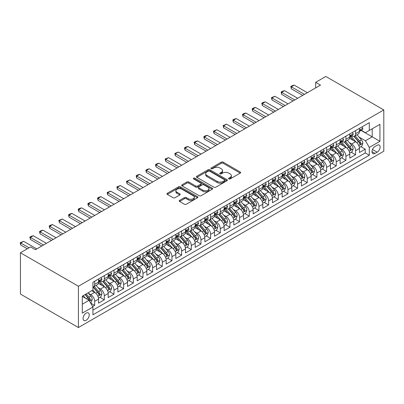 <?xml version="1.0" encoding="UTF-8"?>
<svg xmlns="http://www.w3.org/2000/svg" width="404" height="404" viewBox="0 0 404 404"><rect width="100%" height="100%" fill="white"/><g stroke="black" fill="none" stroke-linecap="round" stroke-linejoin="round"><path stroke-width="0.61" d="M228.821 178.916A0.939 0.54 0 0 0 230.149 178.916L240.228 173.099A1.343 0.773 0 0 0 240.617 172.553A1.343 0.773 0 0 0 240.228 172.003L223.154 162.145A1.343 0.773 0 0 0 221.256 162.145L211.176 167.963A0.939 0.54 0 0 0 210.903 168.347A0.939 0.54 0 0 0 211.176 168.731A0.939 0.54 0 0 0 212.504 168.731L213.807 167.978A4.293 2.48 0 0 1 219.882 167.978L221.301 168.801A4.293 2.48 0 0 1 222.559 170.554A4.293 2.48 0 0 1 221.301 172.306L219.998 173.058A0.939 0.54 0 0 0 219.726 173.442A0.939 0.54 0 0 0 219.998 173.826A0.939 0.54 0 0 0 221.326 173.826L222.629 173.074A4.293 2.48 0 0 1 228.699 173.074L230.123 173.892A4.293 2.48 0 0 1 231.381 175.644A4.293 2.48 0 0 1 230.123 177.396L228.821 178.149A0.939 0.54 0 0 0 228.543 178.533A0.939 0.54 0 0 0 228.821 178.916L228.821 178.149M86.153 320.281A4.373 2.525 120 0 0 89.011 316.428A4.373 2.525 120 0 0 88.34 312.923A4.373 2.525 120 0 0 86.153 313.14A4.373 2.525 120 0 0 83.3 316.994A4.373 2.525 120 0 0 83.966 320.498A4.373 2.525 120 0 0 86.153 320.281M179.613 200.374A1.343 0.773 0 0 0 179.219 200.919A1.343 0.773 0 0 0 179.613 201.465L184.406 204.232A1.343 0.773 0 0 0 186.3 204.232L197.495 197.768A1.343 0.773 0 0 0 197.884 197.223A1.343 0.773 0 0 0 197.495 196.677L180.421 186.82A1.343 0.773 0 0 0 178.523 186.82L167.332 193.279A1.343 0.773 0 0 0 166.938 193.829A1.343 0.773 0 0 0 167.332 194.374L173.114 197.718A1.343 0.773 0 0 0 175.013 197.718L179.805 194.95A1.343 0.773 0 0 0 180.194 194.4A1.343 0.773 0 0 0 179.805 193.854L176.932 192.198A3.591 2.071 0 0 1 175.881 190.733A3.591 2.071 0 0 1 178.098 188.819A3.591 2.071 0 0 1 182.007 189.269L193.248 195.758A3.591 2.071 0 0 1 194.299 197.223A3.591 2.071 0 0 1 192.087 199.137A3.591 2.071 0 0 1 188.173 198.687L186.3 197.607A1.343 0.773 0 0 0 184.406 197.607L179.613 200.374L179.613 201.465M383.8 109.938L325.816 76.467L315.67 82.325L320.503 85.113L35.421 249.702L30.588 246.915L20.442 252.773L78.427 286.249L383.8 109.938L383.8 151.227L78.427 327.533L78.427 286.249M213.903 187.198A1.343 0.773 0 0 0 215.802 187.198L226.992 180.739A1.343 0.773 0 0 0 227.386 180.189A1.343 0.773 0 0 0 226.992 179.644L209.918 169.786A1.343 0.773 0 0 0 208.025 169.786L196.829 176.25A1.343 0.773 0 0 0 196.435 176.795A1.343 0.773 0 0 0 196.829 177.341L213.903 187.198M193.93 179.118A0.939 0.54 0 0 1 194.885 179.255L194.885 178.139L212.241 188.158A1.343 0.773 0 0 1 212.635 188.708A1.343 0.773 0 0 1 212.241 189.254L201.051 195.718A1.343 0.773 0 0 1 199.152 195.718L182.078 185.86L182.078 184.764A1.343 0.773 0 0 0 181.689 185.31A1.343 0.773 0 0 0 182.078 185.86M182.078 184.764L186.87 181.997A1.343 0.773 0 0 1 188.769 181.997L195.693 185.997A1.343 0.773 0 0 0 197.586 185.997L200.768 184.163A1.343 0.773 0 0 0 201.157 183.613A1.343 0.773 0 0 0 200.768 183.068L193.556 178.901A0.939 0.54 0 0 1 193.284 178.523A0.939 0.54 0 0 1 193.859 178.018A0.939 0.54 0 0 1 194.885 178.139M92.652 306.545L94.657 305.384L90.647 303.071M88.37 293.218L90.794 294.617A5.469 3.156 60 0 1 94.657 301.313L98.525 299.081L98.525 303.151L104.323 299.808L99.924 297.268M98.031 287.638L100.46 289.037A5.469 3.156 60 0 1 104.323 295.733L108.191 293.501L108.191 297.576L113.989 294.228L109.59 291.688M107.696 282.058L110.12 283.457A5.469 3.156 60 0 1 113.989 290.153L117.852 287.921L117.852 291.996L123.649 288.648L119.256 286.108M117.357 276.477L119.786 277.881A5.469 3.156 60 0 1 123.649 284.573L127.518 282.34L127.518 286.416L133.315 283.068L128.916 280.527M127.023 270.897L129.447 272.301A5.469 3.156 60 0 1 133.315 278.997L137.178 276.765L137.178 280.836L142.981 277.487L138.582 274.952M136.688 265.322L139.112 266.721A5.469 3.156 60 0 1 142.981 273.417L146.844 271.185L146.844 275.255L152.641 271.907L148.243 269.372M146.349 259.742L148.778 261.141A5.469 3.156 60 0 1 152.641 267.837L156.51 265.605L156.51 269.675L162.307 266.332L157.908 263.792M156.015 254.161L158.439 255.56A5.469 3.156 60 0 1 162.307 262.257L166.17 260.024L166.17 264.1L171.968 260.752L167.574 258.212M165.68 248.581L168.104 249.98A5.469 3.156 60 0 1 171.968 256.676L175.836 254.444L175.836 258.52L181.633 255.171L177.235 252.631M175.341 243.001L177.77 244.405A5.469 3.156 60 0 1 181.633 251.096L185.497 248.869L185.497 252.939L191.299 249.591L186.901 247.051M185.007 237.421L187.431 238.825A5.469 3.156 60 0 1 191.299 245.521L195.162 243.289L195.162 247.359L200.96 244.011L196.566 241.476M194.667 231.846L197.096 233.244A5.469 3.156 60 0 1 200.96 239.941L204.828 237.709L204.828 241.779L210.625 238.436L206.227 235.896M204.333 226.265L206.757 227.664A5.469 3.156 60 0 1 210.625 234.36L214.489 232.128L214.489 236.204L220.291 232.856L215.893 230.315M213.999 220.685L216.423 222.084A5.469 3.156 60 0 1 220.291 228.78L224.154 226.548L224.154 230.623L229.952 227.275L225.553 224.735M223.659 215.105L226.088 216.509A5.469 3.156 60 0 1 229.952 223.2L233.82 220.968L233.82 225.043L239.617 221.695L235.219 219.155M233.325 209.524L235.749 210.928A5.469 3.156 60 0 1 239.617 217.625L243.481 215.393L243.481 219.463L249.278 216.115L244.885 213.58M242.986 203.949L245.415 205.348A5.469 3.156 60 0 1 249.278 212.044L253.146 209.812L253.146 213.883L258.944 210.534L254.545 207.999M252.651 198.369L255.081 199.768A5.469 3.156 60 0 1 258.944 206.464L262.807 204.232L262.807 208.302L268.609 204.959L264.211 202.419M262.317 192.789L264.741 194.188A5.469 3.156 60 0 1 268.609 200.884L272.473 198.652L272.473 202.727L278.27 199.379L273.877 196.839M271.978 187.209L274.407 188.607A5.469 3.156 60 0 1 278.27 195.304L282.138 193.072L282.138 197.147L287.936 193.799L283.537 191.259M281.644 181.628L284.068 183.032A5.469 3.156 60 0 1 287.936 189.723L291.799 187.491L291.799 191.567L297.596 188.219L293.203 185.678M291.309 176.048L293.733 177.452A5.469 3.156 60 0 1 297.596 184.148L301.465 181.916L301.465 185.986L307.262 182.638L302.864 180.103M300.97 170.473L303.399 171.872A5.469 3.156 60 0 1 307.262 178.568L311.131 176.336L311.131 180.406L316.928 177.058L312.529 174.523M310.636 164.893L313.06 166.291A5.469 3.156 60 0 1 316.928 172.988L320.791 170.756L320.791 174.831L326.589 171.483L322.195 168.943M320.296 159.312L322.725 160.711A5.469 3.156 60 0 1 326.589 167.407L330.457 165.175L330.457 169.251L336.254 165.903L331.856 163.362M329.962 153.732L332.391 155.136A5.469 3.156 60 0 1 336.254 161.827L340.118 159.595L340.118 163.671L345.92 160.322L341.521 157.782M339.628 148.152L342.052 149.556A5.469 3.156 60 0 1 345.92 156.252L349.783 154.02L349.783 158.09L355.581 154.742L355.581 150.672A5.469 3.156 -120 0 0 351.717 143.976L349.288 142.577M351.187 152.207L355.581 154.742M98.525 299.081A5.469 3.156 -120 0 0 94.657 292.385L91.758 290.713M108.191 293.501A5.469 3.156 -120 0 0 104.323 286.805L98.349 283.356M117.852 287.921A5.469 3.156 -120 0 0 113.989 281.224L108.009 277.775M127.518 282.34A5.469 3.156 -120 0 0 123.649 275.649L117.675 272.195M137.178 276.765A5.469 3.156 -120 0 0 133.315 270.069L127.336 266.62M146.844 271.185A5.469 3.156 -120 0 0 142.981 264.489L137.001 261.04M156.51 265.605A5.469 3.156 -120 0 0 152.641 258.908L146.667 255.459M166.17 260.024A5.469 3.156 -120 0 0 162.307 253.328L156.328 249.879M175.836 254.444A5.469 3.156 -120 0 0 171.968 247.753L165.993 244.299M185.497 248.869A5.469 3.156 -120 0 0 181.633 242.173L175.659 238.719M195.162 243.289A5.469 3.156 -120 0 0 191.299 236.593L185.32 233.143M204.828 237.709A5.469 3.156 -120 0 0 200.96 231.012L194.986 227.563M214.489 232.128A5.469 3.156 -120 0 0 210.625 225.432L204.646 221.983M224.154 226.548A5.469 3.156 -120 0 0 220.291 219.852L214.312 216.403M233.82 220.968A5.469 3.156 -120 0 0 229.952 214.277L223.978 210.822M243.481 215.393A5.469 3.156 -120 0 0 239.617 208.696L233.638 205.247M253.146 209.812A5.469 3.156 -120 0 0 249.278 203.116L243.304 199.667M262.807 204.232A5.469 3.156 -120 0 0 258.944 197.536L252.97 194.087M272.473 198.652A5.469 3.156 -120 0 0 268.609 191.956L262.63 188.506M282.138 193.072A5.469 3.156 -120 0 0 278.27 186.38L272.296 182.926M291.799 187.491A5.469 3.156 -120 0 0 287.936 180.8L281.957 177.346M301.465 181.916A5.469 3.156 -120 0 0 297.596 175.22L291.622 171.771M311.131 176.336A5.469 3.156 -120 0 0 307.262 169.64L301.288 166.19M320.791 170.756A5.469 3.156 -120 0 0 316.928 164.059L310.949 160.61M330.457 165.175A5.469 3.156 -120 0 0 326.589 158.479L320.614 155.03M340.118 159.595A5.469 3.156 -120 0 0 336.254 152.904L330.28 149.45M349.783 154.02A5.469 3.156 -120 0 0 345.92 147.324L339.941 143.874M377.134 145.258L375.008 146.485A4.237 2.444 120 0 0 372.241 150.217A4.237 2.444 120 0 0 372.887 153.616A4.237 2.444 120 0 0 375.008 153.404L377.134 152.177A4.237 2.444 120 0 0 379.901 148.445A4.237 2.444 120 0 0 379.25 145.046A4.237 2.444 120 0 0 377.134 145.258M82.29 304.212L89.057 300.308L92.92 307.005L92.92 314.812L369.306 155.247L369.306 147.435L365.438 140.738L358.954 136.996M92.92 307.005L82.29 313.14L82.29 296.177L92.92 290.042L92.92 282.229L369.306 122.659L369.306 130.472L379.937 124.336L379.937 141.299L369.306 147.435M100.409 280.972L100.46 281.002A5.469 3.156 60 0 0 103.192 281.275L107.055 279.043A5.469 3.156 -120 0 0 108.191 276.538L108.191 273.417M110.07 275.397L110.12 275.422A5.469 3.156 60 0 0 112.852 275.695L116.721 273.463A5.469 3.156 -120 0 0 117.852 270.963L117.852 267.837M119.736 269.816L119.786 269.847A5.469 3.156 60 0 0 122.518 270.114L126.386 267.882A5.469 3.156 -120 0 0 127.518 265.383L127.518 262.257M129.396 264.236L129.447 264.267A5.469 3.156 60 0 0 132.184 264.534L136.047 262.302A5.469 3.156 -120 0 0 137.178 259.802L137.178 256.676M139.062 258.656L139.112 258.686A5.469 3.156 60 0 0 141.844 258.959L145.713 256.727A5.469 3.156 -120 0 0 146.844 254.222L146.844 251.096M148.728 253.076L148.778 253.106A5.469 3.156 60 0 0 151.51 253.379L155.373 251.147A5.469 3.156 -120 0 0 156.51 248.642L156.51 245.521M158.388 247.501L158.439 247.526A5.469 3.156 60 0 0 161.176 247.798L165.039 245.566A5.469 3.156 -120 0 0 166.17 243.062L166.17 239.941M168.054 241.92L168.104 241.946A5.469 3.156 60 0 0 170.836 242.218L174.705 239.986A5.469 3.156 -120 0 0 175.836 237.486L175.836 234.36M177.72 236.34L177.77 236.37A5.469 3.156 60 0 0 180.502 236.638L184.365 234.406A5.469 3.156 -120 0 0 185.497 231.906L185.497 228.78M187.38 230.76L187.431 230.79A5.469 3.156 60 0 0 190.163 231.058L194.031 228.831A5.469 3.156 -120 0 0 195.162 226.326L195.162 223.2M197.046 225.179L197.096 225.21A5.469 3.156 60 0 0 199.828 225.483L203.697 223.25A5.469 3.156 -120 0 0 204.828 220.746L204.828 217.62M206.707 219.599L206.757 219.63A5.469 3.156 60 0 0 209.494 219.902L213.357 217.67A5.469 3.156 -120 0 0 214.489 215.165L214.489 212.044M216.372 214.024L216.423 214.049A5.469 3.156 60 0 0 219.155 214.322L223.023 212.09A5.469 3.156 -120 0 0 224.154 209.59L224.154 206.464M226.038 208.444L226.088 208.474A5.469 3.156 60 0 0 228.821 208.742L232.684 206.51A5.469 3.156 -120 0 0 233.82 204.01L233.82 200.884M235.699 202.864L235.749 202.894A5.469 3.156 60 0 0 238.486 203.162L242.349 200.929A5.469 3.156 -120 0 0 243.481 198.43L243.481 195.304M245.364 197.283L245.415 197.314A5.469 3.156 60 0 0 248.147 197.586L252.015 195.354A5.469 3.156 -120 0 0 253.146 192.849L253.146 189.723M255.03 191.703L255.081 191.733A5.469 3.156 60 0 0 257.813 192.006L261.676 189.774A5.469 3.156 -120 0 0 262.807 187.269L262.807 184.148M264.691 186.128L264.741 186.153A5.469 3.156 60 0 0 267.473 186.426L271.342 184.194A5.469 3.156 -120 0 0 272.473 181.689L272.473 178.568M274.356 180.548L274.407 180.573A5.469 3.156 60 0 0 277.139 180.846L281.007 178.613A5.469 3.156 -120 0 0 282.138 176.114L282.138 172.988M284.017 174.967L284.068 174.998A5.469 3.156 60 0 0 286.805 175.265L290.668 173.033A5.469 3.156 -120 0 0 291.799 170.533L291.799 167.407M293.683 169.387L293.733 169.417A5.469 3.156 60 0 0 296.465 169.685L300.334 167.458A5.469 3.156 -120 0 0 301.465 164.953L301.465 161.827M303.348 163.807L303.399 163.837A5.469 3.156 60 0 0 306.131 164.11L309.994 161.878A5.469 3.156 -120 0 0 311.131 159.373L311.131 156.247M313.009 158.227L313.06 158.257A5.469 3.156 60 0 0 315.797 158.53L319.66 156.298A5.469 3.156 -120 0 0 320.791 153.793L320.791 150.672M322.675 152.651L322.725 152.677A5.469 3.156 60 0 0 325.457 152.949L329.326 150.717A5.469 3.156 -120 0 0 330.457 148.218L330.457 145.092M332.341 147.071L332.391 147.101A5.469 3.156 60 0 0 335.123 147.369L338.986 145.137A5.469 3.156 -120 0 0 340.118 142.637L340.118 139.511M342.001 141.491L342.052 141.521A5.469 3.156 60 0 0 344.784 141.789L348.652 139.557A5.469 3.156 -120 0 0 349.783 137.057L349.783 133.931M92.92 310.126L365.246 152.904L365.246 149.162L359.449 152.51L359.449 148.44A5.469 3.156 -120 0 0 355.581 141.743L349.606 138.294M351.667 135.911L351.717 135.941A5.469 3.156 -120 0 0 354.449 136.214A5.469 3.156 -120 0 0 355.581 133.709L355.581 130.583M354.449 136.214L358.313 133.982A5.469 3.156 -120 0 0 359.449 131.477L359.449 128.351M94.657 281.224L94.657 284.35A5.469 3.156 60 0 1 93.526 286.855A5.469 3.156 60 0 1 92.92 287.072M93.526 286.855L97.394 284.623A5.469 3.156 -120 0 0 98.525 282.118L98.525 278.992M104.323 275.649L104.323 278.77A5.469 3.156 60 0 1 103.192 281.275M113.989 270.069L113.989 273.19A5.469 3.156 60 0 1 112.852 275.695M123.649 264.489L123.649 267.615A5.469 3.156 60 0 1 122.518 270.114M133.315 258.908L133.315 262.034A5.469 3.156 60 0 1 132.184 264.534M142.981 253.328L142.981 256.454A5.469 3.156 60 0 1 141.844 258.959M152.641 247.748L152.641 250.874A5.469 3.156 60 0 1 151.51 253.379M162.307 242.173L162.307 245.294A5.469 3.156 60 0 1 161.176 247.798M171.968 236.593L171.968 239.718A5.469 3.156 60 0 1 170.836 242.218M181.633 231.012L181.633 234.138A5.469 3.156 60 0 1 180.502 236.638M191.299 225.432L191.299 228.558A5.469 3.156 60 0 1 190.163 231.058M200.96 219.852L200.96 222.978A5.469 3.156 60 0 1 199.828 225.483M210.625 214.277L210.625 217.397A5.469 3.156 60 0 1 209.494 219.902M220.291 208.696L220.291 211.817A5.469 3.156 60 0 1 219.155 214.322M229.952 203.116L229.952 206.242A5.469 3.156 60 0 1 228.821 208.742M239.617 197.536L239.617 200.662A5.469 3.156 60 0 1 238.486 203.162M249.278 191.956L249.278 195.082A5.469 3.156 60 0 1 248.147 197.586M258.944 186.375L258.944 189.501A5.469 3.156 60 0 1 257.813 192.006M268.609 180.8L268.609 183.921A5.469 3.156 60 0 1 267.473 186.426M278.27 175.22L278.27 178.346A5.469 3.156 60 0 1 277.139 180.846M287.936 169.64L287.936 172.766A5.469 3.156 60 0 1 286.805 175.265M297.596 164.059L297.596 167.185A5.469 3.156 60 0 1 296.465 169.685M307.262 158.479L307.262 161.605A5.469 3.156 60 0 1 306.131 164.11M316.928 152.904L316.928 156.025A5.469 3.156 60 0 1 315.797 158.53M326.589 147.324L326.589 150.445A5.469 3.156 60 0 1 325.457 152.949M336.254 141.743L336.254 144.869A5.469 3.156 60 0 1 335.123 147.369M345.92 136.163L345.92 139.289A5.469 3.156 60 0 1 344.784 141.789M345.92 156.252L345.92 160.322M336.254 161.827L336.254 165.903M326.589 167.407L326.589 171.483M316.928 172.988L316.928 177.058M307.262 178.568L307.262 182.638M297.596 184.148L297.596 188.219M287.936 189.723L287.936 193.799M278.27 195.304L278.27 199.379M268.609 200.884L268.609 204.959M258.944 206.464L258.944 210.534M249.278 212.044L249.278 216.115M239.617 217.625L239.617 221.695M229.952 223.2L229.952 227.275M220.291 228.78L220.291 232.856M210.625 234.36L210.625 238.436M200.96 239.941L200.96 244.011M191.299 245.521L191.299 249.591M181.633 251.096L181.633 255.171M171.968 256.676L171.968 260.752M162.307 262.257L162.307 266.332M152.641 267.837L152.641 271.907M142.981 273.417L142.981 277.487M133.315 278.997L133.315 283.068M123.649 284.573L123.649 288.648M113.989 290.153L113.989 294.228M104.323 295.733L104.323 299.808M94.657 301.313L94.657 305.384M89.057 300.308L82.29 296.405M365.438 140.738L372.205 136.835L372.205 128.8L379.937 124.336M361.136 130.442L379.937 141.299M361.327 130.33L365.438 132.704L369.306 130.472M20.442 252.773L20.442 294.061L78.427 327.533M315.67 82.325L315.67 87.9M360.848 146.627L365.246 149.162M365.246 152.904L369.306 155.247M229.194 179.048L230.123 178.512A4.293 2.48 0 0 0 231.381 176.76L231.381 175.644M222.559 170.554L222.559 171.67A4.293 2.48 0 0 1 221.301 173.422L220.372 173.957M240.208 173.109L223.154 163.261A1.343 0.773 0 0 0 221.256 163.261L211.55 168.862M226.977 180.75L209.918 170.902A1.343 0.773 0 0 0 208.025 170.902L196.849 177.351M224.624 180.573A0.939 0.54 0 0 0 224.897 180.189A0.939 0.54 0 0 0 224.624 179.805L209.636 171.155A0.939 0.54 0 0 0 208.307 171.155L206.934 171.947A4.293 2.48 0 0 0 205.676 173.7A4.293 2.48 0 0 0 206.934 175.452L217.175 181.366A4.293 2.48 0 0 0 223.245 181.366L224.624 180.573L224.624 181.689A0.939 0.54 0 0 0 224.897 181.305L224.897 180.189M205.676 173.7L205.676 174.816A4.293 2.48 0 0 0 206.934 176.568L206.934 175.452M224.624 181.689L223.245 182.482A4.293 2.48 0 0 1 217.175 182.482L206.934 176.568M182.098 185.87L186.87 183.113L186.87 181.997M201.157 183.613L201.157 184.729A1.343 0.773 0 0 1 200.768 185.279L197.586 187.113A1.343 0.773 0 0 1 195.693 187.113L188.769 183.113A1.343 0.773 0 0 0 186.87 183.113M194.885 179.255L212.226 189.264M202.879 190.143A3.591 2.071 0 0 0 206.787 190.592A3.591 2.071 0 0 0 209.004 188.678A3.591 2.071 0 0 0 207.954 187.214L203.99 184.926A1.343 0.773 0 0 0 202.096 184.926L198.914 186.764A1.343 0.773 0 0 0 198.526 187.31A1.343 0.773 0 0 0 198.914 187.86L202.879 190.143L202.879 191.259A3.591 2.071 0 0 0 206.787 191.708A3.591 2.071 0 0 0 209.004 189.794L209.004 188.678M198.526 187.31L198.526 188.426A1.343 0.773 0 0 0 198.914 188.976L198.914 187.86M202.879 191.259L198.914 188.976M194.299 197.223L194.299 198.339A3.591 2.071 0 0 1 192.087 200.253A3.591 2.071 0 0 1 188.173 199.803L186.3 198.723A1.343 0.773 0 0 0 184.406 198.723L179.629 201.475M175.881 190.733L175.881 191.849A3.591 2.071 0 0 0 176.932 193.314L176.932 192.198M179.785 194.96L176.932 193.314M197.475 197.778L180.421 187.931A1.343 0.773 0 0 0 178.523 187.931L167.347 194.385M359.368 147.48L361.863 146.041L362.827 143.248A3.621 2.091 -120 0 0 361.418 139.85L357.005 134.739M356.121 142.097L351.071 136.254M353.248 140.395L350.319 137.007A8.676 5.01 -120 0 0 350.051 136.703M353.96 136.406L358.424 141.577A3.621 2.091 60 0 1 359.717 144.071C360.257 144.804 360.646 144.576 360.873 143.405A3.621 2.091 -120 0 0 359.585 140.91L355.166 135.794M354.222 136.325L359.02 141.88A1.843 1.066 60 0 1 359.484 142.602L360.873 143.405M359.717 144.071L359.979 144.501M362.009 126.876L362.827 128.295A3.621 2.091 60 0 1 362.08 129.901L360.242 130.957A3.621 2.091 -120 0 0 360.873 130.123L360.797 129.805M359.57 131.128L359.585 131.128A3.621 2.091 -120 0 0 360.242 130.957M360.408 129.856L360.873 130.123C360.646 129.578 360.262 129.8 359.717 130.795A3.621 2.091 60 0 1 359.449 131.31M304.459 94.374L291.319 86.784L291.319 88.794L290.784 86.481L292.233 85.643L294.218 85.113L307.358 92.703M302.722 95.379L291.319 88.794M294.218 85.113L291.319 86.784L290.784 86.481M349.702 153.06L352.197 151.621L353.167 148.829A3.621 2.091 -120 0 0 351.753 145.43L347.339 140.314M346.455 147.677L341.41 141.834M343.582 145.975L340.653 142.582A8.676 5.01 -120 0 0 340.385 142.284M344.294 141.986L348.758 147.157A3.621 2.091 60 0 1 350.051 149.652C350.596 150.379 350.98 150.157 351.212 148.985A3.621 2.091 -120 0 0 349.92 146.49L345.506 141.375M344.556 141.905L349.354 147.46A1.843 1.066 60 0 1 349.819 148.182L351.212 148.985M350.051 149.652L350.313 150.081M340.037 158.641L342.536 157.196L343.501 154.409A3.621 2.091 -120 0 0 342.092 151.005L337.678 145.894M336.79 153.257L331.745 147.415M333.921 151.556L330.992 148.162A8.676 5.01 -120 0 0 330.719 147.859M334.628 147.566L339.097 152.737A3.621 2.091 60 0 1 340.385 155.232C340.931 155.959 341.319 155.737 341.547 154.56A3.621 2.091 -120 0 0 340.254 152.066L335.84 146.955M334.891 147.48L339.693 153.04A1.843 1.066 60 0 1 340.158 153.757L341.547 154.56M340.385 155.232L340.648 155.661M330.376 164.221L332.871 162.777L333.835 159.989A3.621 2.091 -120 0 0 332.426 156.585L328.013 151.475M327.129 158.833L322.079 152.99M324.255 157.136L321.326 153.742A8.676 5.01 -120 0 0 321.059 153.439M324.968 153.146L329.432 158.317A3.621 2.091 60 0 1 330.724 160.812C331.265 161.539 331.654 161.317 331.881 160.141A3.621 2.091 -120 0 0 330.593 157.646L326.174 152.535M325.23 153.06L330.028 158.615A1.843 1.066 60 0 1 330.492 159.338L331.881 160.141M330.724 160.812L330.987 161.241M320.71 169.796L323.21 168.357L324.175 165.569A3.621 2.091 -120 0 0 322.766 162.166L318.347 157.055M317.463 164.413L312.418 158.57M314.59 162.711L311.661 159.322A8.676 5.01 -120 0 0 311.393 159.019M315.302 158.727L319.766 163.898A3.621 2.091 60 0 1 321.059 166.392C321.604 167.12 321.988 166.897 322.22 165.721A3.621 2.091 -120 0 0 320.928 163.226L316.514 158.116M315.564 158.641L320.362 164.196A1.843 1.066 60 0 1 320.826 164.918L322.22 165.721M321.059 166.392L321.321 166.822M352.344 132.451L353.167 133.876A3.621 2.091 60 0 1 352.414 135.476L350.581 136.537A3.621 2.091 -120 0 0 351.212 135.704L351.132 135.38M349.904 136.709L349.92 136.709A3.621 2.091 -120 0 0 350.581 136.537M350.743 135.436L351.212 135.704C350.98 135.158 350.596 135.38 350.051 136.375A3.621 2.091 60 0 1 349.783 136.89M294.799 99.955L281.654 92.365L281.654 94.374L281.123 92.062L282.573 91.223L284.552 90.693L297.697 98.278M293.057 100.96L281.654 94.374M284.552 90.693L281.654 92.365L281.123 92.062M342.683 138.032L343.501 139.456A3.621 2.091 60 0 1 342.754 141.057L340.915 142.117A3.621 2.091 -120 0 0 341.547 141.284L341.471 140.961M340.239 142.289L340.254 142.289A3.621 2.091 -120 0 0 340.915 142.117M341.077 141.011L341.547 141.284C341.319 140.738 340.931 140.961 340.385 141.956A3.621 2.091 60 0 1 340.118 142.471M285.133 105.535L271.988 97.945L271.988 99.955L271.458 97.637L274.887 96.273L288.032 103.858M283.391 106.54L271.988 99.955M274.887 96.273L271.988 97.945L271.458 97.637M333.017 143.612L333.835 145.036A3.621 2.091 60 0 1 333.088 146.637L331.25 147.697A3.621 2.091 -120 0 0 331.881 146.864L331.805 146.541M330.578 147.869L330.593 147.869A3.621 2.091 -120 0 0 331.25 147.697M331.416 146.591L331.881 146.864C331.654 146.319 331.27 146.541 330.724 147.531A3.621 2.091 60 0 1 330.457 148.046M275.467 111.11L262.327 103.525L262.327 105.535L261.797 103.217L263.246 102.379L265.226 101.848L278.366 109.439M273.73 112.115L262.327 105.535M265.226 101.848L262.327 103.525L261.797 103.217M323.351 149.192L324.175 150.616A3.621 2.091 60 0 1 323.422 152.217L321.589 153.278A3.621 2.091 -120 0 0 322.22 152.444L322.145 152.121M320.912 153.444L320.928 153.444A3.621 2.091 -120 0 0 321.589 153.278M321.751 152.172L322.22 152.444C321.993 151.899 321.604 152.121 321.059 153.111A3.621 2.091 60 0 1 320.791 153.626M265.807 116.69L252.662 109.105L252.662 111.11L252.131 108.797L253.581 107.959L255.56 107.429L268.705 115.019M264.065 117.695L252.662 111.11M255.56 107.429L252.662 109.105L252.131 108.797M311.045 175.376L313.544 173.937L314.509 171.144A3.621 2.091 -120 0 0 313.1 167.746L308.686 162.635M307.798 169.993L302.753 164.15M304.929 168.291L302 164.903A8.676 5.01 -120 0 0 301.732 164.6M305.636 164.307L310.105 169.473A3.621 2.091 60 0 1 311.393 171.968L311.661 172.402L312.151 172.331L312.555 171.301A3.621 2.091 -120 0 0 311.262 168.806L306.848 163.696M305.899 164.221L310.701 169.776A1.843 1.066 60 0 1 311.166 170.498L312.555 171.301M313.691 154.772L314.509 156.191A3.621 2.091 60 0 1 313.762 157.797L311.923 158.858A3.621 2.091 -120 0 0 312.555 158.02L312.479 157.701M311.252 159.024L311.262 159.024A3.621 2.091 -120 0 0 311.923 158.858M312.085 157.752L312.555 158.02C312.327 157.474 311.939 157.701 311.393 158.691A3.621 2.091 60 0 1 311.131 159.206M256.141 122.271L243.001 114.686L243.001 116.69L242.466 114.377L243.915 113.539L245.9 113.009L259.04 120.599M254.404 123.276L243.001 116.69M245.9 113.009L243.001 114.686L242.466 114.377M301.384 180.957L303.879 179.517L304.848 176.725A3.621 2.091 -120 0 0 303.434 173.326L299.021 168.21M298.137 175.573L293.092 169.731M295.263 173.871L292.334 170.478A8.676 5.01 -120 0 0 292.067 170.18M295.975 169.882L300.44 175.053A3.621 2.091 60 0 1 301.732 177.548C302.278 178.28 302.662 178.053 302.889 176.881A3.621 2.091 -120 0 0 301.601 174.387L297.182 169.271M296.238 169.801L301.036 175.356A1.843 1.066 60 0 1 301.5 176.078L302.889 176.881M301.732 177.548L301.995 177.977M304.025 160.348L304.848 161.772A3.621 2.091 60 0 1 304.096 163.373L302.263 164.433A3.621 2.091 -120 0 0 302.889 163.6L302.813 163.282M301.586 164.605L301.601 164.605A3.621 2.091 -120 0 0 302.263 164.433M302.424 163.332L302.889 163.6C302.662 163.054 302.278 163.277 301.732 164.271A3.621 2.091 60 0 1 301.465 164.787M246.475 127.851L233.335 120.261L233.335 122.271L232.805 119.958L234.254 119.119L236.234 118.589L249.379 126.174M244.738 128.856L233.335 122.271M236.234 118.589L233.335 120.261L232.805 119.958M291.718 186.537L294.218 185.093L295.183 182.305A3.621 2.091 -120 0 0 293.774 178.906L289.355 173.791M288.471 181.154L283.426 175.311M285.603 179.452L282.674 176.058A8.676 5.01 -120 0 0 282.401 175.755M286.31 175.462L290.779 180.633A3.621 2.091 60 0 1 292.067 183.128C292.612 183.855 293.001 183.633 293.228 182.462A3.621 2.091 -120 0 0 291.935 179.967L287.522 174.851M286.572 175.376L291.37 180.936A1.843 1.066 60 0 1 291.834 181.659L293.228 182.462M292.067 183.128L292.329 183.557M294.359 165.928L295.183 167.352A3.621 2.091 60 0 1 294.435 168.953L292.597 170.013A3.621 2.091 -120 0 0 293.228 169.18L293.152 168.857M291.92 170.185L291.935 170.185A3.621 2.091 -120 0 0 292.597 170.013M292.759 168.912L293.228 169.18C293.001 168.635 292.612 168.857 292.067 169.852A3.621 2.091 60 0 1 291.799 170.367M236.815 133.431L223.67 125.841L223.67 127.851L223.139 125.533L226.568 124.169L239.713 131.754M235.072 134.436L223.67 127.851M226.568 124.169L223.67 125.841L223.139 125.533M282.058 192.117L284.552 190.673L285.517 187.885A3.621 2.091 -120 0 0 284.108 184.482L279.694 179.371M278.81 186.729L273.761 180.891M275.937 185.032L273.008 181.638A8.676 5.01 -120 0 0 272.74 181.335M276.649 181.042L281.113 186.214A3.621 2.091 60 0 1 282.406 188.708C282.946 189.436 283.335 189.213 283.563 188.037A3.621 2.091 -120 0 0 282.275 185.542L277.856 180.431M276.912 180.957L281.709 186.512A1.843 1.066 60 0 1 282.174 187.234L283.563 188.037M282.406 188.708L282.669 189.138M284.699 171.508L285.517 172.932A3.621 2.091 60 0 1 284.769 174.533L282.931 175.594A3.621 2.091 -120 0 0 283.563 174.76L283.487 174.437M282.26 175.765L282.275 175.765A3.621 2.091 -120 0 0 282.931 175.594M283.098 174.488L283.563 174.76C283.335 174.215 282.951 174.437 282.406 175.427A3.621 2.091 60 0 1 282.138 175.942M227.149 139.011L214.009 131.421L214.009 133.431L213.474 131.113L216.908 129.75L230.048 137.335M225.412 140.011L214.009 133.431M216.908 129.75L214.009 131.421L213.474 131.113M272.392 197.697L274.887 196.253L275.856 193.466A3.621 2.091 -120 0 0 274.442 190.062L270.029 184.951M269.145 192.309L264.1 186.466M266.271 190.607L263.342 187.219A8.676 5.01 -120 0 0 263.075 186.916M266.983 186.623L271.448 191.794A3.621 2.091 60 0 1 272.74 194.289C273.286 195.016 273.67 194.794 273.902 193.617A3.621 2.091 -120 0 0 272.609 191.122L268.195 186.012M267.246 186.537L272.044 192.092A1.843 1.066 60 0 1 272.508 192.814L273.902 193.617M272.74 194.289L273.003 194.718M275.033 177.088L275.856 178.512A3.621 2.091 60 0 1 275.104 180.113L273.271 181.174A3.621 2.091 -120 0 0 273.902 180.341L273.826 180.017M272.594 181.34L272.609 181.34A3.621 2.091 -120 0 0 273.271 181.174M273.432 180.068L273.902 180.341C273.67 179.795 273.286 180.017 272.74 181.007A3.621 2.091 60 0 1 272.473 181.522M217.488 144.587L204.343 137.001L204.343 139.011L203.813 136.693L205.262 135.855L207.242 135.325L220.387 142.915M215.746 145.591L204.343 139.011M207.242 135.325L204.343 137.001L203.813 136.693M262.726 203.273L265.226 201.833L266.191 199.041A3.621 2.091 -120 0 0 264.782 195.642L260.368 190.531M259.479 197.889L254.434 192.046M256.611 196.187L253.682 192.799A8.676 5.01 -120 0 0 253.409 192.496M257.318 192.203L261.787 197.374A3.621 2.091 60 0 1 263.075 199.869C263.62 200.596 264.009 200.374 264.236 199.197A3.621 2.091 -120 0 0 262.943 196.703L258.53 191.592M257.58 192.117L262.383 197.672A1.843 1.066 60 0 1 262.847 198.394L264.236 199.197M263.075 199.869L263.342 200.298M265.372 182.669L266.191 184.088A3.621 2.091 60 0 1 265.443 185.694L263.605 186.754A3.621 2.091 -120 0 0 264.236 185.916L264.16 185.598M262.928 186.921L262.943 186.921A3.621 2.091 -120 0 0 263.605 186.754M263.767 185.648L264.236 185.916C264.009 185.37 263.62 185.598 263.075 186.587A3.621 2.091 60 0 1 262.807 187.102M207.823 150.167L194.678 142.582L194.678 144.587L194.147 142.274L195.597 141.435L197.581 140.905L210.721 148.495M206.08 151.172L194.678 144.587M197.581 140.905L194.678 142.582L194.147 142.274M253.066 208.853L255.56 207.414L256.53 204.621A3.621 2.091 -120 0 0 255.116 201.222L250.702 196.112M249.818 203.47L244.768 197.627M246.945 201.768L244.016 198.379A8.676 5.01 -120 0 0 243.748 198.076M247.657 197.778L252.121 202.949A3.621 2.091 60 0 1 253.414 205.444C253.959 206.176 254.343 205.949 254.571 204.778A3.621 2.091 -120 0 0 253.283 202.283L248.864 197.167M247.92 197.697L252.717 203.252A1.843 1.066 60 0 1 253.182 203.975L254.571 204.778M253.414 205.444L253.677 205.873M255.707 188.249L256.53 189.668A3.621 2.091 60 0 1 255.777 191.274L253.939 192.334A3.621 2.091 -120 0 0 254.571 191.496L254.495 191.178M253.268 192.501L253.283 192.501A3.621 2.091 -120 0 0 253.939 192.334M254.106 191.228L254.571 191.496C254.343 190.951 253.959 191.173 253.414 192.168A3.621 2.091 60 0 1 253.146 192.683M198.157 155.747L185.017 148.157L185.017 150.167L184.487 147.854L185.936 147.016L187.916 146.485L201.056 154.076M196.42 156.752L185.017 150.167M187.916 146.485L185.017 148.157L184.487 147.854M243.4 214.433L245.9 212.994L246.864 210.201A3.621 2.091 -120 0 0 245.455 206.803L241.037 201.687M240.153 209.05L235.108 203.207M237.279 207.348L234.35 203.954A8.676 5.01 -120 0 0 234.083 203.656M237.991 203.358L242.456 208.53A3.621 2.091 60 0 1 243.748 211.024C244.294 211.752 244.678 211.529 244.91 210.358A3.621 2.091 -120 0 0 243.617 207.863L239.203 202.747M238.254 203.278L243.051 208.833A1.843 1.066 60 0 1 243.516 209.555L244.91 210.358M243.748 211.024L244.011 211.454M246.041 193.824L246.864 195.248A3.621 2.091 60 0 1 246.112 196.849L244.279 197.909A3.621 2.091 -120 0 0 244.91 197.076L244.834 196.758M243.602 198.081L243.617 198.081A3.621 2.091 -120 0 0 244.279 197.909M244.44 196.809L244.91 197.076C244.683 196.531 244.294 196.753 243.748 197.748A3.621 2.091 60 0 1 243.481 198.263M188.496 161.327L175.351 153.737L175.351 155.747L174.821 153.434L178.25 152.066L191.395 159.651M186.754 162.332L175.351 155.747M178.25 152.066L175.351 153.737L174.821 153.434M233.739 220.013L236.234 218.569L237.198 215.781A3.621 2.091 -120 0 0 235.79 212.383L231.376 207.267M230.487 214.63L225.442 208.787M227.619 212.928L224.69 209.535A8.676 5.01 -120 0 0 224.422 209.232M228.326 208.939L232.795 214.11A3.621 2.091 60 0 1 234.083 216.605L234.35 217.034L234.84 216.963L235.244 215.933A3.621 2.091 -120 0 0 233.951 213.438L229.538 208.328M228.588 208.853L233.391 214.413A1.843 1.066 60 0 1 233.855 215.13L235.244 215.933M236.38 199.404L237.198 200.828A3.621 2.091 60 0 1 236.451 202.429L234.613 203.49A3.621 2.091 -120 0 0 235.244 202.656L235.168 202.333M233.941 203.661L233.951 203.661A3.621 2.091 -120 0 0 234.613 203.49M234.78 202.384L235.244 202.656C235.017 202.111 234.628 202.333 234.083 203.328A3.621 2.091 60 0 1 233.82 203.843M178.831 166.908L165.691 159.317L165.691 161.327L165.155 159.009L168.589 157.646L181.729 165.231M177.093 167.912L165.691 161.327M168.589 157.646L165.691 159.317L165.155 159.009M224.074 225.594L226.568 224.149L227.538 221.362A3.621 2.091 -120 0 0 226.124 217.958L221.71 212.847M220.826 220.205L215.781 214.362M217.953 218.508L215.024 215.115A8.676 5.01 -120 0 0 214.756 214.812M218.665 214.519L223.129 219.69A3.621 2.091 60 0 1 224.422 222.185C224.967 222.912 225.351 222.69 225.578 221.513A3.621 2.091 -120 0 0 224.291 219.018L219.872 213.908M218.928 214.433L223.725 219.988A1.843 1.066 60 0 1 224.19 220.71L225.578 221.513M224.422 222.185L224.685 222.614M226.715 204.985L227.538 206.409A3.621 2.091 60 0 1 226.785 208.01L224.952 209.07A3.621 2.091 -120 0 0 225.578 208.237L225.503 207.914M224.276 209.242L224.291 209.242A3.621 2.091 -120 0 0 224.952 209.07M225.114 207.964L225.578 208.237C225.351 207.691 224.967 207.914 224.422 208.903A3.621 2.091 60 0 1 224.154 209.418M169.165 172.483L156.025 164.898L156.025 166.908L155.495 164.59L156.944 163.751L158.923 163.221L172.069 170.811M167.428 173.488L156.025 166.908M158.923 163.221L156.025 164.898L155.495 164.59M214.408 231.169L216.908 229.73L217.872 226.942A3.621 2.091 -120 0 0 216.463 223.538L212.044 218.428M211.161 225.786L206.116 219.943M208.292 224.084L205.363 220.695A8.676 5.01 -120 0 0 205.091 220.392M208.999 220.099L213.469 225.27A3.621 2.091 60 0 1 214.756 227.765C215.302 228.492 215.691 228.27 215.918 227.093A3.621 2.091 -120 0 0 214.625 224.599L210.211 219.488M209.262 220.013L214.059 225.568A1.843 1.066 60 0 1 214.529 226.291L215.918 227.093M214.756 227.765L215.019 228.194M217.049 210.565L217.872 211.989A3.621 2.091 60 0 1 217.125 213.59L215.287 214.65A3.621 2.091 -120 0 0 215.918 213.817L215.842 213.494M214.61 214.817L214.625 214.817A3.621 2.091 -120 0 0 215.287 214.65M215.448 213.544L215.918 213.817C215.691 213.272 215.302 213.494 214.756 214.484A3.621 2.091 60 0 1 214.489 214.999M159.504 178.063L146.359 170.478L146.359 172.483L145.829 170.17L147.278 169.332L149.258 168.801L162.403 176.391M157.762 179.068L146.359 172.483M149.258 168.801L146.359 170.478L145.829 170.17M204.747 236.749L207.242 235.31L208.206 232.517A3.621 2.091 -120 0 0 206.798 229.118L202.384 224.008M201.5 231.366L196.45 225.523M198.627 229.664L195.698 226.275A8.676 5.01 -120 0 0 195.43 225.972M199.339 225.679L203.803 230.846A3.621 2.091 60 0 1 205.096 233.34C205.636 234.073 206.025 233.85 206.252 232.674A3.621 2.091 -120 0 0 204.964 230.179L200.546 225.068M199.601 225.594L204.399 231.149A1.843 1.066 60 0 1 204.863 231.871L206.252 232.674M205.096 233.34L205.358 233.775M207.388 216.145L208.206 217.564A3.621 2.091 60 0 1 207.459 219.17L205.621 220.231A3.621 2.091 -120 0 0 206.252 219.392L206.176 219.074M204.949 220.397L204.964 220.397A3.621 2.091 -120 0 0 205.621 220.231M205.787 219.125L206.252 219.392C206.025 218.847 205.641 219.074 205.096 220.064A3.621 2.091 60 0 1 204.828 220.579M149.839 183.643L136.698 176.058L136.698 178.063L136.163 175.75L137.613 174.912L139.597 174.382L152.737 181.972M148.101 184.648L136.698 178.063M139.597 174.382L136.698 176.058L136.163 175.75M195.082 242.329L197.581 240.89L198.546 238.097A3.621 2.091 -120 0 0 197.137 234.699L192.718 229.583M191.834 236.946L186.789 231.103M188.961 235.244L186.032 231.851A8.676 5.01 -120 0 0 185.764 231.553M189.673 231.255L194.137 236.426A3.621 2.091 60 0 1 195.43 238.921L195.693 239.35L196.182 239.284L196.591 238.254A3.621 2.091 -120 0 0 195.299 235.759L190.885 230.644M189.936 231.174L194.733 236.729A1.843 1.066 60 0 1 195.198 237.451L196.591 238.254M197.723 221.72L198.546 223.144A3.621 2.091 60 0 1 197.793 224.745L195.96 225.806A3.621 2.091 -120 0 0 196.591 224.972L196.516 224.654M195.284 225.977L195.299 225.977A3.621 2.091 -120 0 0 195.96 225.806M196.122 224.705L196.591 224.972C196.364 224.427 195.975 224.649 195.43 225.644A3.621 2.091 60 0 1 195.162 226.159M140.178 189.224L127.033 181.633L127.033 183.643L126.502 181.33L129.931 179.962L143.077 187.547M138.436 190.228L127.033 183.643M129.931 179.962L127.033 181.633L126.502 181.33M185.416 247.91L187.916 246.465L188.88 243.678A3.621 2.091 -120 0 0 187.471 240.279L183.057 235.163M182.169 242.526L177.124 236.683M179.3 240.824L176.371 237.431A8.676 5.01 -120 0 0 176.099 237.128M180.007 236.835L184.477 242.006A3.621 2.091 60 0 1 185.764 244.501L186.032 244.93L186.517 244.864L186.926 243.834A3.621 2.091 -120 0 0 185.633 241.339L181.219 236.224M180.27 236.749L185.072 242.309A1.843 1.066 60 0 1 185.537 243.031L186.926 243.834M188.062 227.3L188.88 228.725A3.621 2.091 60 0 1 188.133 230.325L186.294 231.386A3.621 2.091 -120 0 0 186.926 230.553L186.85 230.23M185.618 231.558L185.633 231.558A3.621 2.091 -120 0 0 186.294 231.386M186.456 230.285L186.926 230.553C186.698 230.007 186.31 230.23 185.764 231.224A3.621 2.091 60 0 1 185.497 231.739M130.512 194.804L117.367 187.214L117.367 189.224L116.837 186.906L120.271 185.542L133.411 193.127M128.775 195.809L117.367 189.224M120.271 185.542L117.367 187.214L116.837 186.906M175.755 253.49L178.25 252.046L179.219 249.258A3.621 2.091 -120 0 0 177.805 245.854L173.392 240.744M172.508 248.101L167.458 242.264M169.635 246.405L166.706 243.011A8.676 5.01 -120 0 0 166.438 242.708M170.347 242.415L174.811 247.586A3.621 2.091 60 0 1 176.104 250.081C176.649 250.808 177.033 250.586 177.26 249.409A3.621 2.091 -120 0 0 175.972 246.915L171.554 241.804M170.609 242.329L175.407 247.884A1.843 1.066 60 0 1 175.871 248.606L177.26 249.409M176.104 250.081L176.366 250.51M178.396 232.881L179.219 234.305A3.621 2.091 60 0 1 178.467 235.906L176.634 236.966A3.621 2.091 -120 0 0 177.26 236.133L177.184 235.81M175.957 237.138L175.972 237.138A3.621 2.091 -120 0 0 176.634 236.966M176.795 235.86L177.26 236.133C177.033 235.588 176.649 235.81 176.104 236.8A3.621 2.091 60 0 1 175.836 237.315M120.847 200.384L107.706 192.794L107.706 194.804L107.176 192.486L110.605 191.122L123.745 198.707M119.109 201.384L107.706 194.804M110.605 191.122L107.706 192.794L107.176 192.486M166.089 259.07L168.589 257.626L169.554 254.838A3.621 2.091 -120 0 0 168.145 251.434L163.726 246.324M162.842 253.682L157.797 247.839M159.969 251.98L157.045 248.591A8.676 5.01 -120 0 0 156.772 248.288M160.681 247.995L165.145 253.167A3.621 2.091 60 0 1 166.438 255.661C166.983 256.389 167.367 256.166 167.599 254.99A3.621 2.091 -120 0 0 166.307 252.495L161.893 247.384M160.944 247.91L165.741 253.465A1.843 1.066 60 0 1 166.206 254.187L167.599 254.99M166.438 255.661L166.701 256.091M168.731 238.461L169.554 239.885A3.621 2.091 60 0 1 168.801 241.486L166.968 242.546A3.621 2.091 -120 0 0 167.599 241.713L167.524 241.39M166.291 242.713L166.307 242.713A3.621 2.091 -120 0 0 166.968 242.546M167.13 241.441L167.599 241.713C167.372 241.168 166.983 241.39 166.438 242.38A3.621 2.091 60 0 1 166.17 242.895M111.186 205.959L98.041 198.374L98.041 200.384L97.51 198.066L98.96 197.228L100.939 196.697L114.085 204.288M109.444 206.964L98.041 200.384M100.939 196.697L98.041 198.374L97.51 198.066M156.429 264.645L158.923 263.206L159.888 260.413A3.621 2.091 -120 0 0 158.479 257.015L154.065 251.904M153.182 259.262L148.132 253.419M150.308 257.56L147.379 254.172A8.676 5.01 -120 0 0 147.112 253.869M151.015 253.576L155.484 258.747A3.621 2.091 60 0 1 156.777 261.242C157.318 261.969 157.706 261.747 157.934 260.57A3.621 2.091 -120 0 0 156.641 258.075L152.227 252.965M151.278 253.49L156.08 259.045A1.843 1.066 60 0 1 156.545 259.767L157.934 260.57M156.777 261.242L157.04 261.671M159.07 244.041L159.888 245.46A3.621 2.091 60 0 1 159.141 247.066L157.302 248.127A3.621 2.091 -120 0 0 157.934 247.293L157.858 246.97M156.631 248.293L156.641 248.293A3.621 2.091 -120 0 0 157.302 248.127M157.469 247.021L157.934 247.293C157.706 246.743 157.318 246.97 156.777 247.96A3.621 2.091 60 0 1 156.51 248.475M101.52 211.539L88.38 203.954L88.38 205.959L87.845 203.646L89.294 202.808L91.279 202.278L104.419 209.868M99.783 212.544L88.38 205.959M91.279 202.278L88.38 203.954L87.845 203.646M146.763 270.226L149.258 268.786L150.227 265.994A3.621 2.091 -120 0 0 148.813 262.595L144.4 257.484M143.516 264.842L138.471 258.999M140.643 263.14L137.713 259.752A8.676 5.01 -120 0 0 137.446 259.449M141.355 259.151L145.819 264.322A3.621 2.091 60 0 1 147.112 266.817L147.374 267.246L147.864 267.18L148.273 266.15A3.621 2.091 -120 0 0 146.98 263.655L142.561 258.545M141.617 259.07L146.415 264.625A1.843 1.066 60 0 1 146.879 265.347L148.273 266.15M149.404 249.621L150.227 251.041A3.621 2.091 60 0 1 149.475 252.646L147.642 253.707A3.621 2.091 -120 0 0 148.273 252.869L148.192 252.55M146.965 253.874L146.98 253.874A3.621 2.091 -120 0 0 147.642 253.707M147.803 252.601L148.273 252.869C148.041 252.323 147.657 252.545 147.112 253.54A3.621 2.091 60 0 1 146.844 254.055M91.854 217.12L78.714 209.53L78.714 211.539L78.184 209.227L79.633 208.388L81.613 207.858L94.758 215.448M90.117 218.125L78.714 211.539M81.613 207.858L78.714 209.53L78.184 209.227M137.097 275.806L139.597 274.366L140.562 271.574A3.621 2.091 -120 0 0 139.153 268.175L134.734 263.06M133.85 270.422L128.805 264.58M130.982 268.721L128.053 265.327A8.676 5.01 -120 0 0 127.78 265.029M131.689 264.731L136.158 269.902A3.621 2.091 60 0 1 137.446 272.397L137.708 272.826L138.198 272.761L138.607 271.73A3.621 2.091 -120 0 0 137.315 269.236L132.901 264.12M131.951 264.65L136.749 270.205A1.843 1.066 60 0 1 137.219 270.927L138.607 271.73M139.739 255.197L140.562 256.621A3.621 2.091 60 0 1 139.814 258.222L137.976 259.282A3.621 2.091 -120 0 0 138.607 258.449L138.532 258.131M137.299 259.454L137.315 259.454A3.621 2.091 -120 0 0 137.976 259.282M138.138 258.181L138.607 258.449C138.38 257.904 137.991 258.126 137.446 259.121A3.621 2.091 60 0 1 137.178 259.636M82.194 222.7L69.049 215.11L69.049 217.12L68.518 214.807L69.968 213.969L71.947 213.438L85.093 221.023M80.452 223.705L69.049 217.12M71.947 213.438L69.049 215.11L68.518 214.807M127.437 281.386L129.931 279.942L130.896 277.154A3.621 2.091 -120 0 0 129.487 273.755L125.073 268.64M124.19 276.003L119.14 270.16M121.316 274.301L118.387 270.907A8.676 5.01 -120 0 0 118.12 270.604M122.028 270.311L126.492 275.483A3.621 2.091 60 0 1 127.785 277.977C128.326 278.704 128.714 278.482 128.942 277.306A3.621 2.091 -120 0 0 127.654 274.811L123.235 269.7M122.291 270.226L127.088 275.786A1.843 1.066 60 0 1 127.553 276.503L128.942 277.306M127.785 277.977L128.048 278.406M130.078 260.777L130.896 262.201A3.621 2.091 60 0 1 130.149 263.802L128.31 264.862A3.621 2.091 -120 0 0 128.942 264.029L128.866 263.706M127.639 265.034L127.654 265.034A3.621 2.091 -120 0 0 128.31 264.862M128.477 263.756L128.942 264.029C128.714 263.484 128.331 263.706 127.785 264.701A3.621 2.091 60 0 1 127.518 265.216M72.528 228.28L59.388 220.69L59.388 222.7L58.853 220.382L62.287 219.018L75.427 226.604M70.791 229.285L59.388 222.7M62.287 219.018L59.388 220.69L58.853 220.382M117.771 286.966L120.271 285.522L121.235 282.734A3.621 2.091 -120 0 0 119.826 279.331L115.408 274.22M114.524 281.578L109.479 275.735M111.65 279.881L108.721 276.488A8.676 5.01 -120 0 0 108.454 276.185M112.362 275.892L116.827 281.063A3.621 2.091 60 0 1 118.12 283.558C118.665 284.285 119.049 284.062 119.281 282.886A3.621 2.091 -120 0 0 117.988 280.391L113.575 275.281M112.625 275.806L117.423 281.361A1.843 1.066 60 0 1 117.887 282.083L119.281 282.886M118.12 283.558L118.382 283.987M108.105 292.541L110.605 291.102L111.57 288.315A3.621 2.091 -120 0 0 110.161 284.911L105.747 279.8M104.858 287.158L99.813 281.315M101.99 285.456L99.061 282.068A8.676 5.01 -120 0 0 98.793 281.765M102.697 281.472L107.166 286.643A3.621 2.091 60 0 1 108.454 289.138C108.999 289.865 109.388 289.643 109.615 288.466A3.621 2.091 -120 0 0 108.323 285.971L103.909 280.861M102.959 281.386L107.762 286.941A1.843 1.066 60 0 1 108.227 287.663L109.615 288.466M108.454 289.138L108.721 289.567M98.445 298.122L100.939 296.682L101.909 293.89A3.621 2.091 -120 0 0 100.495 290.491L96.081 285.381M95.198 292.738L92.885 290.062M92.324 291.037L91.95 290.602M93.036 287.052L97.5 292.218A3.621 2.091 60 0 1 98.793 294.718C99.339 295.445 99.722 295.223 99.95 294.046A3.621 2.091 -120 0 0 98.662 291.552L94.243 286.441M93.299 286.966L98.096 292.521A1.843 1.066 60 0 1 98.561 293.243L99.95 294.046M98.793 294.718L99.056 295.147M120.412 266.357L121.235 267.781A3.621 2.091 60 0 1 120.483 269.382L118.65 270.443A3.621 2.091 -120 0 0 119.281 269.609L119.205 269.286M117.973 270.614L117.988 270.614A3.621 2.091 -120 0 0 118.65 270.443M118.811 269.337L119.281 269.609C119.054 269.064 118.665 269.286 118.12 270.276A3.621 2.091 60 0 1 117.852 270.791M62.867 233.855L49.722 226.27L49.722 228.28L49.192 225.962L50.641 225.124L52.621 224.594L65.766 232.184M61.125 234.86L49.722 228.28M52.621 224.594L49.722 226.27L49.192 225.962M110.752 271.937L111.57 273.362A3.621 2.091 60 0 1 110.822 274.962L108.984 276.023A3.621 2.091 -120 0 0 109.615 275.19L109.54 274.866M108.307 276.19L108.323 276.19A3.621 2.091 -120 0 0 108.984 276.023M109.146 274.917L109.615 275.19C109.388 274.644 108.999 274.866 108.454 275.856A3.621 2.091 60 0 1 108.191 276.371M53.202 239.436L40.057 231.851L40.057 233.855L39.526 231.542L40.976 230.704L42.96 230.174L56.1 237.764M51.465 240.441L40.057 233.855M42.96 230.174L40.057 231.851L39.526 231.542M101.086 277.518L101.909 278.937A3.621 2.091 60 0 1 101.157 280.543L99.323 281.603A3.621 2.091 -120 0 0 99.95 280.765L99.874 280.447M98.647 281.77L98.662 281.77A3.621 2.091 -120 0 0 99.323 281.603M99.485 280.497L99.95 280.765C99.722 280.219 99.339 280.447 98.793 281.436A3.621 2.091 60 0 1 98.525 281.952M43.536 245.016L30.396 237.431L30.396 239.436L29.866 237.123L31.315 236.284L33.295 235.754L46.435 243.344M41.799 246.021L30.396 239.436M33.295 235.754L30.396 237.431L29.866 237.123M90.456 302.737L91.279 302.263L92.243 299.47A3.621 2.091 -120 0 0 90.834 296.071L88.052 292.849M85.456 298.233L83.219 295.642M82.663 296.617L82.29 296.188M85.057 294.582L87.835 297.799A3.621 2.091 60 0 1 89.127 300.293L89.39 300.722L89.88 300.657L90.289 299.627A3.621 2.091 -120 0 0 88.996 297.132L86.219 293.91M85.279 294.45L88.431 298.101A1.843 1.066 60 0 1 88.895 298.824L90.289 299.627M20.442 266.256L20.442 264.878M29.043 247.809L20.73 243.006L20.73 245.016L20.2 242.703L23.629 241.334L36.774 248.92M27.3 248.808L20.73 245.016M23.629 241.334L20.73 243.006L20.2 242.703M90.794 294.617L94.657 292.385M100.46 289.037L104.323 286.805M110.12 283.457L113.989 281.224M119.786 277.881L123.649 275.649M129.447 272.301L133.315 270.069M139.112 266.721L142.981 264.489M148.778 261.141L152.641 258.908M158.439 255.56L162.307 253.328M168.104 249.98L171.968 247.753M177.77 244.405L181.633 242.173M187.431 238.825L191.299 236.593M197.096 233.244L200.96 231.012M206.757 227.664L210.625 225.432M216.423 222.084L220.291 219.852M226.088 216.509L229.952 214.277M235.749 210.928L239.617 208.696M245.415 205.348L249.278 203.116M255.081 199.768L258.944 197.536M264.741 194.188L268.609 191.956M274.407 188.607L278.27 186.38M284.068 183.032L287.936 180.8M293.733 177.452L297.596 175.22M303.399 171.872L307.262 169.64M313.06 166.291L316.928 164.059M322.725 160.711L326.589 158.479M332.391 155.136L336.254 152.904M342.052 149.556L345.92 147.324M351.717 143.976L355.581 141.743M355.581 133.709L359.449 131.477M94.657 284.35L98.525 282.118M104.323 278.77L108.191 276.538M113.989 273.19L117.852 270.963M123.649 267.615L127.518 265.383M133.315 262.034L137.178 259.802M142.981 256.454L146.844 254.222M152.641 250.874L156.51 248.642M162.307 245.294L166.17 243.062M171.968 239.718L175.836 237.486M181.633 234.138L185.497 231.906M191.299 228.558L195.162 226.326M200.96 222.978L204.828 220.746M210.625 217.397L214.489 215.165M220.291 211.817L224.154 209.59M229.952 206.242L233.82 204.01M239.617 200.662L243.481 198.43M249.278 195.082L253.146 192.849M258.944 189.501L262.807 187.269M268.609 183.921L272.473 181.689M278.27 178.346L282.138 176.114M287.936 172.766L291.799 170.533M297.596 167.185L301.465 164.953M307.262 161.605L311.131 159.373M316.928 156.025L320.791 153.793M326.589 150.445L330.457 148.218M336.254 144.869L340.118 142.637M345.92 139.289L349.783 137.057M355.581 150.672L359.449 148.44M372.498 149.5L377.134 152.177M372.008 151.677L375.008 153.404M230.123 178.512L230.123 177.396M219.998 173.826L219.998 173.058M221.301 173.422L221.301 172.306M211.176 168.731L211.176 167.963M221.256 163.261L221.256 162.145M223.154 163.261L223.154 162.145M240.228 173.099L240.228 172.003M196.829 177.341L196.829 176.25M208.025 170.902L208.025 169.786M209.918 170.902L209.918 169.786M226.992 180.739L226.992 179.644M217.175 182.482L217.175 181.366M223.245 182.482L223.245 181.366M188.769 183.113L188.769 181.997M195.693 187.113L195.693 185.997M197.586 187.113L197.586 185.997M200.768 185.279L200.768 184.163M212.241 189.254L212.241 188.158M184.406 198.723L184.406 197.607M186.3 198.723L186.3 197.607M188.173 199.803L188.173 198.687M179.805 194.95L179.805 193.854M167.332 194.374L167.332 193.279M178.523 187.931L178.523 186.82M180.421 187.931L180.421 186.82M197.495 197.768L197.495 196.677M358.813 145.622L362.807 143.319M359.585 140.91L361.418 139.85M356.697 142.577L358.424 141.577M362.807 128.255L359.449 130.194M349.152 151.202L353.141 148.899M349.92 146.49L351.753 145.43M347.031 148.157L348.758 147.157M339.486 156.782L343.476 154.48M340.254 152.066L342.092 151.005M337.37 153.732L339.097 152.737M329.821 162.363L333.815 160.06M330.593 157.646L332.426 156.585M327.705 159.312L329.432 158.317M320.16 167.943L324.149 165.635M320.928 163.226L322.766 162.166M318.039 164.893L319.766 163.898M353.141 133.835L349.783 135.774M343.476 139.415L340.118 141.355M333.815 144.991L330.457 146.93M324.149 150.571L320.791 152.51M310.494 173.523L314.489 171.215M311.262 168.806L313.1 167.746M308.378 170.473L310.105 169.473M314.489 156.151L311.131 158.09M300.829 179.098L304.823 176.795M301.601 174.387L303.434 173.326M298.713 176.053L300.44 175.053M304.823 161.731L301.465 163.671M291.168 184.678L295.157 182.376M291.935 179.967L293.774 178.906M289.047 181.633L290.779 180.633M295.157 167.312L291.799 169.251M281.502 190.259L285.497 187.956M282.275 185.542L284.108 184.482M279.386 187.209L281.113 186.214M285.497 172.892L282.138 174.831M271.841 195.839L275.831 193.531M272.609 191.122L274.442 190.062M269.721 192.789L271.448 191.794M275.831 178.467L272.473 180.406M262.176 201.419L266.165 199.111M262.943 196.703L264.782 195.642M260.06 198.369L261.787 197.374M266.165 184.047L262.807 185.986M252.51 206.994L256.505 204.692M253.283 202.283L255.116 201.222M250.394 203.949L252.121 202.949M256.505 189.627L253.146 191.567M242.849 212.575L246.839 210.272M243.617 207.863L245.455 206.803M240.728 209.53L242.456 208.53M246.839 195.208L243.481 197.147M233.184 218.155L237.178 215.852M233.951 213.438L235.79 212.383M231.068 215.105L232.795 214.11M237.178 200.788L233.82 202.727M223.523 223.735L227.513 221.432M224.291 219.018L226.124 217.958M221.402 220.685L223.129 219.69M227.513 206.363L224.154 208.302M213.857 229.315L217.847 227.008M214.625 224.599L216.463 223.538M211.741 226.265L213.469 225.27M217.847 211.943L214.489 213.883M204.192 234.896L208.186 232.588M204.964 230.179L206.798 229.118M202.076 231.846L203.803 230.846M208.186 217.524L204.828 219.463M194.531 240.471L198.521 238.168M195.299 235.759L197.137 234.699M192.41 237.426L194.137 236.426M198.521 223.104L195.162 225.043M184.865 246.051L188.855 243.748M185.633 241.339L187.471 240.279M182.749 243.006L184.477 242.006M188.855 228.684L185.497 230.623M175.2 251.631L179.194 249.329M175.972 246.915L177.805 245.854M173.084 248.581L174.811 247.586M179.194 234.264L175.836 236.204M165.539 257.212L169.529 254.904M166.307 252.495L168.145 251.434M163.418 254.161L165.145 253.167M169.529 239.84L166.17 241.779M155.873 262.792L159.868 260.484M156.641 258.075L158.479 257.015M153.757 259.742L155.484 258.747M159.868 245.42L156.51 247.359M146.213 268.367L150.202 266.064M146.98 263.655L148.813 262.595M144.092 265.322L145.819 264.322M150.202 251L146.844 252.939M136.547 273.947L140.536 271.645M137.315 269.236L139.153 268.175M134.431 270.902L136.158 269.902M140.536 256.58L137.178 258.52M126.881 279.528L130.876 277.225M127.654 274.811L129.487 273.755M124.765 276.477L126.492 275.483M130.876 262.161L127.518 264.1M117.221 285.108L121.21 282.805M117.988 280.391L119.826 279.331M115.1 282.058L116.827 281.063M107.555 290.688L111.549 288.38M108.323 285.971L110.161 284.911M105.439 287.638L107.166 286.643M97.889 296.268L101.884 293.961M98.662 291.552L100.495 290.491M95.773 293.218L97.5 292.218M121.21 267.741L117.852 269.675M111.549 273.316L108.191 275.255M101.884 278.896L98.525 280.836M89.511 301.101L92.218 299.541M88.996 297.132L90.834 296.071M86.274 298.702L87.835 297.799"/></g></svg>
